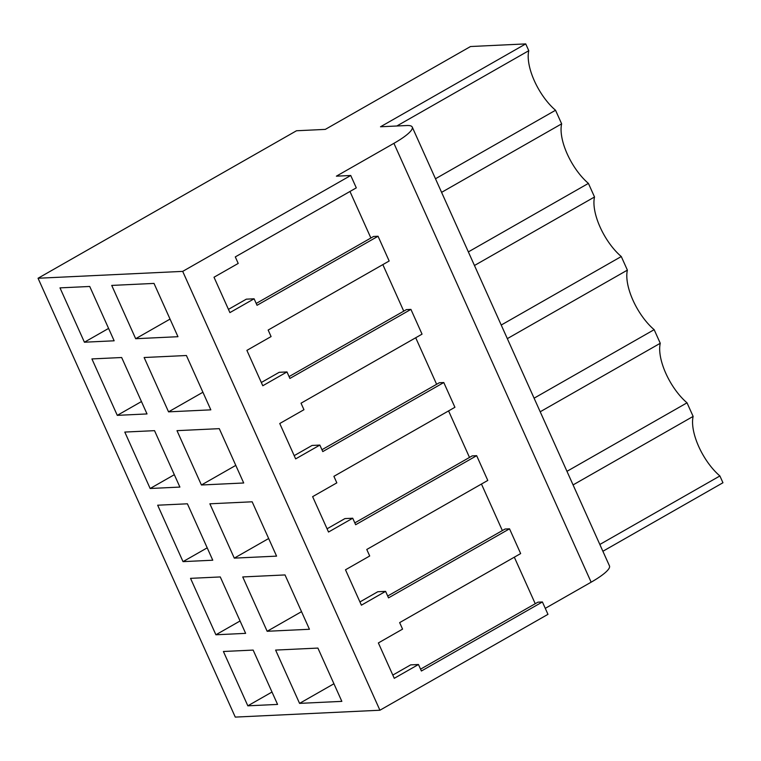 <?xml version="1.0" encoding="UTF-8"?>
<svg xmlns="http://www.w3.org/2000/svg" width="761" height="761" viewBox="0 0 761 761"><rect width="100%" height="100%" fill="white"/><g stroke="black" fill="none" stroke-linecap="round" stroke-linejoin="round"><path stroke-width="1.14" d="M535.24 603.72L514.322 557.185M387.691 596.015L505.076 529.028L509.528 528.819L520.657 553.57L399.649 622.622L402.569 629.128L378.369 642.94L394.265 678.317L418.464 664.505L410.674 664.876L392.809 675.074M525.727 43.9L470.517 46.526L325.299 129.389L296.505 130.759L38.05 278.25L182.697 271.382L350.735 175.487L336.381 176.172L393.913 143.334A42.045 8.19 -24.2 0 0 412.243 127.049A42.045 8.19 -24.2 0 0 406.764 125.527L380.51 126.773L525.727 43.9L528.781 50.702L396.833 125.993M350.735 175.487L356.3 187.862L235.292 256.914L238.212 263.43L214.012 277.232L229.908 312.609L254.107 298.797L257.037 305.304L378.046 236.252L373.594 236.462L256.2 303.449M370.883 238.012L349.965 191.477M378.046 236.252L389.166 261.004L268.157 330.055L271.087 336.571L246.887 350.374L262.783 385.751L286.983 371.939L289.903 378.445L410.921 309.394L406.469 309.603L289.075 376.59M403.749 311.154L382.84 264.619M410.921 309.394L422.041 334.146L301.033 403.197L303.953 409.713L279.753 423.516L295.649 458.893L319.848 445.08L322.778 451.587L443.787 382.536L439.335 382.745L321.941 449.732M436.624 384.295L415.706 337.76M443.787 382.536L454.916 407.287L333.898 476.338L336.828 482.855L312.628 496.657L328.524 532.034L352.724 518.222L355.653 524.729L476.662 455.677L472.21 455.887L354.816 522.874M469.499 457.437L448.581 410.902M476.662 455.677L487.782 480.429L366.773 549.48L369.703 555.987L345.494 569.799L361.389 605.176L385.599 591.364L388.519 597.87L509.528 528.819M502.365 530.579L481.456 484.044M38.05 278.25L235.273 717.1L379.92 710.232L547.968 614.336L542.403 601.961L537.951 602.17L420.557 669.157M418.464 664.505L421.394 671.012L542.403 601.961M545.276 608.353L591.145 582.184A42.045 8.19 155.8 0 0 609.466 565.899L412.243 127.049M435.482 178.759L555.54 110.25L561.647 123.843A42.045 18.302 60.3 0 0 588.415 183.391L594.522 196.985A42.045 18.302 60.3 0 0 621.28 256.533L627.387 270.126A42.045 18.302 60.3 0 0 654.156 329.675L660.263 343.268A42.045 18.302 60.3 0 0 687.021 402.816L693.138 416.41A42.045 18.302 60.3 0 0 719.896 475.958L722.95 482.75L602.893 551.268M182.697 271.382L379.92 710.232M247.829 705.827L277.565 704.42L253.147 650.084L223.411 651.492L247.829 705.827L272 692.034M275.615 650.084L299.568 703.373L341.841 701.366L317.898 648.077L275.615 650.084M234.293 558.136L209.874 503.801L252.157 501.794L276.576 556.129L234.293 558.136L268.662 538.522M157.67 505.209L183.021 561.637L212.766 560.22L187.406 503.801L157.67 505.209M267.159 631.278L242.74 576.943L285.023 574.936L309.442 629.271L267.159 631.278L301.527 611.663M215.896 634.779L190.535 578.35L220.271 576.943L245.632 633.361L215.896 634.779L240.067 620.986M168.552 411.853L210.826 409.846L186.407 355.511L144.133 357.518L168.552 411.853L202.921 392.238M117.28 415.354L91.919 358.926L121.665 357.518L147.016 413.936L117.28 415.354L141.451 401.561M201.418 484.995L243.701 482.988L219.282 428.652L176.999 430.659L201.418 484.995L235.786 465.38M150.155 488.495L124.794 432.067L154.531 430.659L179.891 487.078L150.155 488.495L174.326 474.702M84.414 342.212L114.15 340.795L89.731 286.469L59.995 287.877L84.414 342.212L108.585 328.419M177.96 336.704L154.007 283.415L111.734 285.423L135.677 338.712L177.96 336.704M555.54 110.25A42.045 18.302 60.3 0 1 528.781 50.702M719.896 475.958L599.839 544.467M687.021 402.816L566.964 471.325M693.138 416.41L573.071 484.919M299.568 703.373L333.936 683.759M254.107 298.797L246.326 299.168L228.452 309.366M135.677 338.712L170.045 319.097M561.647 123.843L441.589 192.352M385.599 591.364L377.808 591.735L359.934 601.932M654.156 329.675L534.098 398.184M660.263 343.268L540.205 411.777M352.724 518.222L344.933 518.593L327.068 528.79M621.28 256.533L501.223 325.042M627.387 270.126L507.33 338.635M183.021 561.637L207.201 547.844M319.848 445.08L312.067 445.451L294.193 455.649M588.415 183.391L468.348 251.901M594.522 196.985L474.464 265.494M286.983 371.939L279.192 372.31L261.318 382.507M393.913 143.334L591.145 582.184"/></g></svg>
